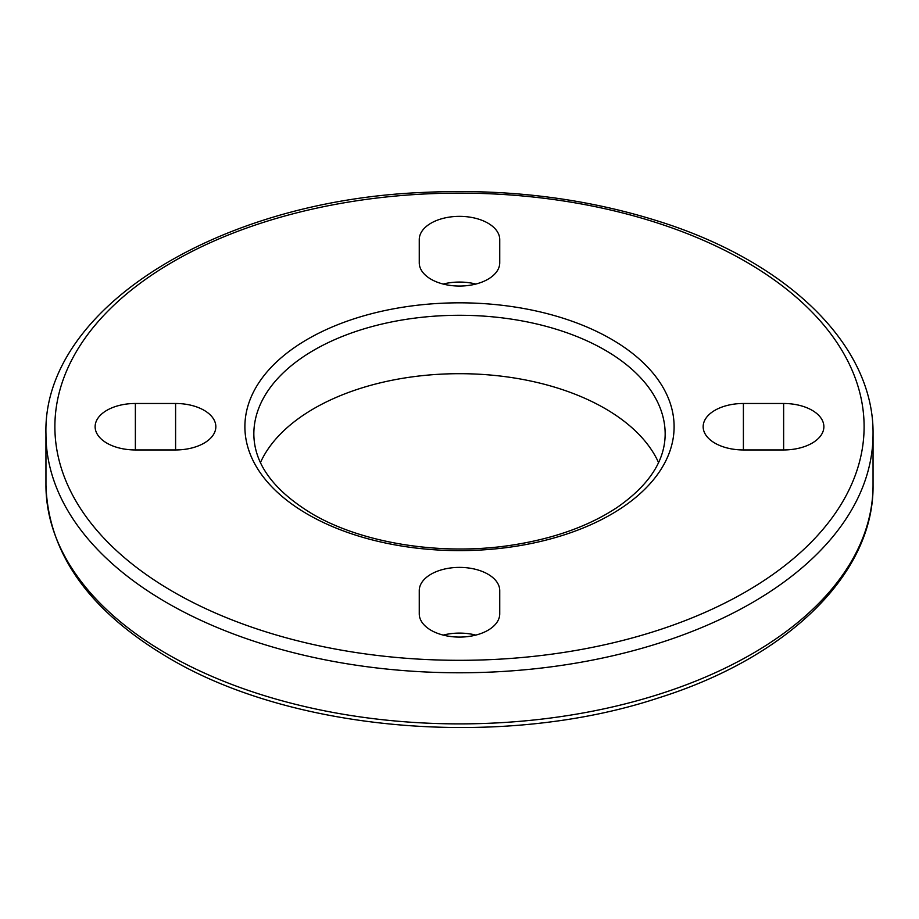 <?xml version="1.0" encoding="UTF-8"?>
<svg xmlns="http://www.w3.org/2000/svg" width="919" height="919" viewBox="0 0 919 919"><rect width="100%" height="100%" fill="white"/><g stroke="black" fill="none" stroke-linecap="round" stroke-linejoin="round"><path stroke-width="1.38" d="M658.555 462.579A205.661 118.735 0 0 0 459.5 373.688A205.661 118.735 0 0 0 260.445 462.579M475.801 284.051A40.241 23.228 0 0 0 443.199 284.051M475.801 635.098A40.241 23.228 0 0 0 443.199 635.098M499.741 590.63L499.741 613.858A40.241 23.228 180 0 1 459.5 637.085A40.241 23.228 180 0 1 419.259 613.858L419.259 590.63A40.241 23.228 180 0 1 459.5 567.391A40.241 23.228 180 0 1 499.741 590.63M175.598 449.954L135.369 449.954A40.241 23.228 180 0 1 95.128 426.715A40.241 23.228 180 0 1 135.369 403.487L175.598 403.487A40.241 23.228 180 0 1 215.839 426.715A40.241 23.228 180 0 1 175.598 449.954L175.598 403.487M419.259 262.811L419.259 239.583A40.241 23.228 180 0 1 459.5 216.356A40.241 23.228 180 0 1 499.741 239.583L499.741 262.811A40.241 23.228 180 0 1 459.5 286.05A40.241 23.228 180 0 1 419.259 262.811M783.631 449.954L743.402 449.954A40.241 23.228 180 0 1 703.161 426.715A40.241 23.228 180 0 1 743.402 403.487L783.631 403.487A40.241 23.228 180 0 1 823.872 426.715A40.241 23.228 180 0 1 783.631 449.954L783.631 403.487M419.259 590.63L419.259 613.858M499.741 239.583L499.741 262.811M167.074 653.96A413.55 238.756 180 0 1 45.95 485.129C48.144 553.353 89.132 610.986 168.924 658.05C293.885 732.386 503.451 749.295 658.372 697.958C787.537 657.522 874.118 574.019 873.05 485.129A413.55 238.756 180 0 1 617.763 705.712A413.55 238.756 180 0 1 167.074 653.96M167.074 602.853A413.55 238.756 0 0 0 617.763 654.604A413.55 238.756 0 0 0 873.05 434.021C874.118 345.13 787.537 261.628 658.372 221.192C584.22 197.849 505.174 188.28 421.212 192.519C216.229 201.215 42.343 309.531 45.95 434.021A413.55 238.756 0 0 0 167.074 602.853M253.839 434.021A205.661 118.735 180 0 1 459.5 315.286A205.661 118.735 180 0 1 665.161 434.021C665.046 460.672 649.124 485.094 617.384 507.277C589.435 525.863 554.548 538.442 512.71 545.013C442.384 556.121 362.591 543.566 312.23 513.882C273.563 490.47 254.103 463.854 253.839 434.021M307.75 514.33A214.598 123.893 0 0 0 666.792 458.788A214.598 123.893 0 0 0 403.958 307.049A214.598 123.893 0 0 0 307.75 514.33M173.404 591.905A404.613 233.598 180 0 1 354.78 201.077A404.613 233.598 180 0 1 850.316 487.185A404.613 233.598 180 0 1 173.404 591.905M135.369 403.487L135.369 449.954M743.402 403.487L743.402 449.954M873.05 485.129L873.05 434.021M45.95 485.129L45.95 434.021"/></g></svg>
